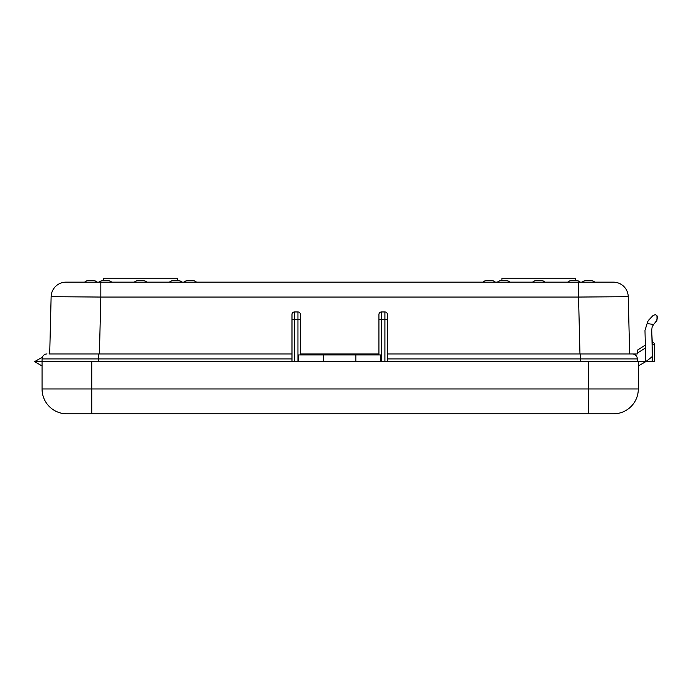 <?xml version="1.0" encoding="UTF-8"?>
<svg xmlns="http://www.w3.org/2000/svg" width="692" height="692" viewBox="0 0 692 692"><rect width="100%" height="100%" fill="white"/><g stroke="black" fill="none" stroke-linecap="round" stroke-linejoin="round"><path stroke-width="1.04" d="M108.09 280.658L102.762 280.658L108.09 280.658A4.965 4.965 0 0 1 111.637 282.154M88.213 280.658A4.965 4.965 0 0 0 84.658 282.154L97.079 282.154A4.965 4.965 0 0 0 93.532 280.658L88.213 280.658L93.532 280.658A4.965 4.965 0 0 1 97.079 282.154L580.156 282.154A4.965 4.965 0 0 0 576.609 280.658A4.965 4.965 0 0 1 580.156 282.154M103.67 280.658L103.67 278.175L177.455 278.175L177.455 280.658L178.354 280.658A4.965 4.965 0 0 1 181.91 282.154A4.965 4.965 0 0 0 178.354 280.658A4.965 4.965 0 0 1 181.91 282.154M177.455 280.658L173.035 280.658L177.455 280.658M184.037 282.154A4.965 4.965 0 0 1 187.584 280.658L192.912 280.658A4.965 4.965 0 0 1 196.459 282.154A4.965 4.965 0 0 0 192.912 280.658L187.584 280.658L192.912 280.658M506.336 280.658L501.008 280.658A4.965 4.965 0 0 0 497.462 282.154A4.965 4.965 0 0 1 501.008 280.658L506.336 280.658A4.965 4.965 0 0 1 509.883 282.154M575.701 280.658L571.281 280.658L576.609 280.658L575.701 280.658L575.701 278.175L501.916 278.175L501.916 280.658L501.008 280.658A4.965 4.965 0 0 0 497.462 282.154M591.158 280.658L585.83 280.658L591.158 280.658A4.965 4.965 0 0 1 594.705 282.154L582.283 282.154A4.965 4.965 0 0 1 585.83 280.658L591.158 280.658L585.83 280.658A4.965 4.965 0 0 0 582.283 282.154M486.459 280.658A4.965 4.965 0 0 0 482.912 282.154A4.965 4.965 0 0 1 486.459 280.658L491.787 280.658A4.965 4.965 0 0 1 495.334 282.154M99.216 282.154A4.965 4.965 0 0 1 102.762 280.658A4.965 4.965 0 0 0 99.216 282.154L97.079 282.154M173.035 280.658A4.965 4.965 0 0 0 169.479 282.154M143.218 280.658L137.898 280.658L143.218 280.658A4.965 4.965 0 0 1 146.773 282.154M137.898 280.658A4.965 4.965 0 0 0 134.352 282.154M541.473 280.658L536.144 280.658L541.473 280.658A4.965 4.965 0 0 1 545.019 282.154M536.144 280.658A4.965 4.965 0 0 0 532.598 282.154M571.281 280.658A4.965 4.965 0 0 0 567.734 282.154M49.011 353.949L291.981 353.949M387.382 353.949L637.315 353.949L637.315 350.221L645.351 345.083L644.987 330.776A2.483 2.483 0 0 1 645.1 329.963L647.816 321.373L647.115 323.579L653.672 324.453A2.483 2.483 0 0 0 653.611 324.548L652.426 326.442A2.483 2.483 0 0 0 652.072 327.428L651.743 329.876A2.483 2.483 0 0 0 651.726 330.266L652.219 342.272A2.483 2.483 0 0 1 654.701 344.754L654.701 361.648L645.766 361.648L638.309 365.956M637.315 361.648L637.315 358.923A4.965 4.965 0 0 0 632.35 353.949A4.965 4.965 0 0 1 637.315 358.923A4.965 4.965 0 0 0 632.35 353.949L631.701 353.949M291.981 314.445L291.981 319.419L291.981 314.445A2.483 2.483 0 0 1 294.472 311.962L297.949 311.962A2.483 2.483 0 0 1 300.432 314.445L300.432 354.944M378.939 314.445L378.939 319.419L378.939 314.445A2.483 2.483 0 0 1 381.422 311.962L384.899 311.962A2.483 2.483 0 0 1 387.382 314.445L387.382 361.648L384.899 361.648L384.899 319.419L381.422 319.419L381.422 361.648L384.899 361.648M300.432 353.949L378.939 353.949M66.034 282.154L100.824 282.154L100.824 297.058L51.13 296.686A14.904 14.904 0 0 1 66.034 282.154M628.241 296.686L578.547 297.058L578.547 282.154L613.337 282.154A14.904 14.904 0 0 1 628.241 296.686L629.668 353.949M49.703 353.949L51.13 296.686M291.981 358.923L42.056 358.923A4.965 4.965 0 0 1 47.021 353.949A4.965 4.965 0 0 0 42.056 358.923L42.056 361.648L34.6 361.648L291.981 361.648L291.981 319.419L294.472 319.419L294.472 361.648L291.981 361.648M381.422 361.648L294.472 361.648M42.376 357.167L34.6 361.648L42.056 365.956M378.939 354.944L378.939 319.419L381.422 319.419L381.422 311.962M387.382 314.445L387.382 319.419L384.899 319.419L384.899 311.962M298.693 361.648L298.693 354.944L323.536 354.944L323.536 361.648M355.835 361.648L355.835 354.944L323.536 354.944M355.835 354.944L380.678 354.944L380.678 361.648M300.432 314.445L300.432 319.419L294.472 319.419L294.472 311.962M656.379 321.512L657.4 317.36L656.942 315.561L657.028 320.145L653.897 324.176M648.395 320.396L653.205 315.388L647.816 321.373M387.382 361.648L645.766 361.648L644.987 330.776M638.309 361.648L638.309 388.982A24.843 24.843 0 0 1 613.467 413.825L66.899 413.825A24.843 24.843 0 0 1 42.056 388.982L42.056 361.648M651.726 330.266L652.348 355.325A2.483 2.483 0 0 1 651.371 357.366L645.766 361.648M656.942 315.561L655.324 314.652L653.205 315.388M98.714 353.949L98.714 361.648M579.965 353.949L578.547 297.058L100.824 297.058L99.406 353.949M652.219 361.648L652.219 356.181M652.219 350.204L652.089 344.754M645.42 347.99L637.315 353.171M637.315 358.923L580.657 358.923L580.657 361.648M580.657 353.949L580.657 358.923L387.382 358.923M652.219 342.272L652.219 344.754L654.701 344.754M297.949 361.648L297.949 311.962M91.742 361.648L91.742 388.982L588.624 388.982L588.624 361.648M588.624 413.825L588.624 388.982L638.309 388.982A24.843 24.843 0 0 1 613.467 413.825M66.899 413.825A24.843 24.843 0 0 1 42.056 388.982L91.742 388.982L91.742 413.825"/></g></svg>
